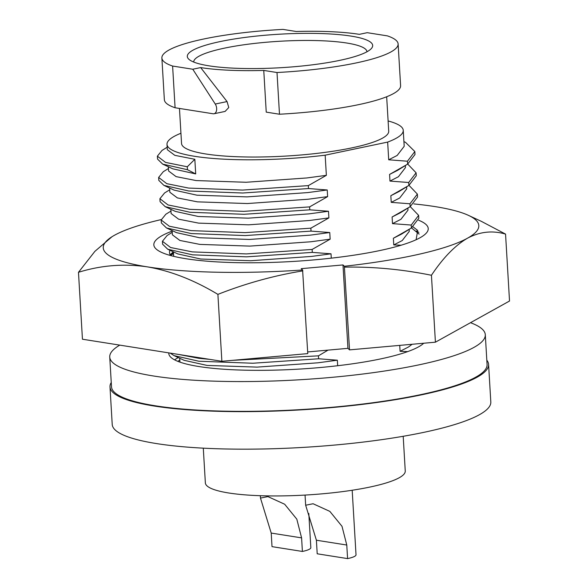 <?xml version="1.0" encoding="UTF-8"?>
<svg xmlns="http://www.w3.org/2000/svg" width="588" height="588" viewBox="0 0 588 588"><rect width="100%" height="100%" fill="white"/><g stroke="black" fill="none" stroke-linecap="round" stroke-linejoin="round"><path stroke-width="0.88" d="M168.807 352.888A128.948 23.277 -3.4 0 0 168.8 353.528A128.948 23.277 -3.4 0 0 243.755 370.153A128.948 23.277 -3.4 0 0 380.289 358.981A128.948 23.277 -3.4 0 0 423.705 343.238M119.761 345.127A188.109 33.957 -3.4 0 0 109.736 357.034A188.109 33.957 -3.4 0 0 219.089 381.296A188.109 33.957 -3.4 0 0 418.266 364.994A188.109 33.957 -3.4 0 0 485.298 334.726A188.109 33.957 -3.4 0 0 470.496 322.694M109.736 357.034L111.507 386.823A188.109 33.957 -3.4 0 0 220.86 411.085A188.109 33.957 -3.4 0 0 420.038 394.783A188.109 33.957 -3.4 0 0 487.07 364.516L485.298 334.726M173.284 251.818L170.248 254.751M170.638 254.178L173.467 253.075M416.113 239.735L417.693 230.452L413.063 226.865M416.436 230.981L418.84 232.392M418.597 220.221A137.445 24.814 176.6 0 1 426.153 224.623A137.445 24.814 176.6 0 1 421.581 236.854A137.445 24.814 176.6 0 1 292.501 261.476A137.445 24.814 176.6 0 1 161.413 252.311A137.445 24.814 176.6 0 1 155.916 248.797A137.445 24.814 176.6 0 1 172.166 231.128M413.871 203.918A188.109 33.957 176.6 0 1 434.855 206.572A188.109 33.957 176.6 0 1 468.43 215.355A188.109 33.957 176.6 0 1 475.964 220.162A188.109 33.957 176.6 0 1 467.511 238.191A188.109 33.957 176.6 0 1 344.362 266.261L349.522 349.875L347.942 348.339L342.988 264.931L301.232 268.665L302.599 269.995A188.109 33.957 176.6 0 1 147.206 266.842A188.109 33.957 176.6 0 1 112.352 236.508A188.109 33.957 176.6 0 1 114.55 235.222A188.109 33.957 176.6 0 1 161.171 219.596M347.942 348.339L307.664 351.947M302.849 270.877C274.155 275.544 245.835 283.372 217.898 294.375L221.874 361.289L307.767 353.608L302.599 269.995M344.362 266.261L342.988 264.931M217.898 294.375C194.033 280.013 170.469 270.833 147.206 266.842C123.936 263.475 101.026 265.298 78.476 272.303L94.918 251.319L111.999 236.729M468.43 215.355L481.329 221.338L505.555 234.105C492.568 230.275 479.889 231.635 467.511 238.191C455.156 245.387 443.131 257.75 431.438 275.272C402.177 269.326 373.233 266.614 344.605 267.136M505.555 234.105L509.524 301.019L435.414 342.187L431.438 275.272M349.522 349.875L435.414 342.187M78.476 272.303L82.445 339.217L221.874 361.289M169.983 250.282A122.275 22.072 -3.4 0 0 169.484 252.561A122.275 22.072 -3.4 0 0 170.917 255.626M347.581 558.6L346.78 545.032L342.003 526.311L329.846 511.384L313.088 503.747L305.657 505.232L316.395 540.225L317.204 553.793L347.581 558.6A23.667 4.27 176.6 0 0 356.019 554.793L352.183 490.252M316.395 540.225L346.78 545.032M302.401 551.448L301.593 537.88L296.815 519.16L284.666 504.232L267.9 496.595L260.477 498.08L271.215 533.073L272.016 546.642L302.401 551.448A23.667 4.27 176.6 0 0 310.832 547.641L308.803 513.456M271.215 533.073L301.593 537.88M403.192 436.289L405.257 471.017A100.122 18.074 176.6 0 1 369.573 487.129A100.122 18.074 176.6 0 1 263.564 495.802A100.122 18.074 176.6 0 1 205.359 482.895L203.294 448.159M111.25 382.509A189.63 34.229 -3.4 0 0 109.993 386.919L112.22 424.448A189.63 34.229 -3.4 0 0 222.455 448.901A189.63 34.229 -3.4 0 0 423.235 432.474A189.63 34.229 -3.4 0 0 490.811 401.957L488.584 364.42A189.63 34.229 -3.4 0 0 486.813 360.201M109.993 386.919A189.63 34.229 -3.4 0 0 220.228 411.372A189.63 34.229 -3.4 0 0 421.008 394.938A189.63 34.229 -3.4 0 0 488.584 364.42M174.577 359.856A128.647 23.226 176.6 0 1 178.289 357.6M406.301 164.971L397.642 170.322L389.579 174.43L407.609 164.162L407.433 161.222L388.705 159.796L387.654 142.09L325.164 155.181L326.362 175.342L308.332 185.617L308.509 188.55L327.229 189.975L307.774 192.585L246.96 196.892L196.965 195.194L174.033 190.093L163.949 185.404L158.811 180.376L158.642 177.436L163.295 171.696L168.44 168.513M331.279 258.154L331.022 253.81L312.301 252.384L312.125 249.452L330.155 239.176L329.758 232.532L311.037 231.106L310.861 228.173L328.89 217.898L328.494 211.254L309.773 209.828L309.597 206.895L327.626 196.62L327.229 189.975M328.023 350.125L318.446 355.843L318.623 358.776L337.343 360.201L317.887 362.811L257.074 367.118L207.079 365.42L184.147 360.319L174.063 355.63L170.189 353.109M337.666 365.729L337.343 360.201M407.697 351.602L400.083 351.308L399.737 345.376M401.17 245.196L393.762 244.917L393.372 238.265L411.402 227.997L411.225 225.057L392.497 223.638L392.108 216.987L410.137 206.719L409.961 203.779L391.233 202.36L390.844 195.708L408.873 185.441L408.697 182.501L389.969 181.082L389.579 174.43M177.863 361.355L179.818 360.01M366.971 51.766A86.774 15.663 -3.4 0 0 316.506 40.579A86.774 15.663 -3.4 0 0 224.653 48.106A86.774 15.663 -3.4 0 0 193.731 62.056M339.592 60.395A92.845 16.758 176.6 0 1 189.071 59.447A92.845 16.758 176.6 0 1 220.404 41.527A92.845 16.758 176.6 0 1 326.303 33.759A92.845 16.758 176.6 0 1 371.285 48.62A92.845 16.758 176.6 0 1 339.592 60.395M192.776 69.237L172.607 66.047A118.328 21.359 -3.4 0 1 161.876 57.977A118.328 21.359 -3.4 0 1 204.043 38.94A118.328 21.359 -3.4 0 1 282.982 29.4L296.234 31.495A103.767 18.735 -3.4 0 1 359.334 34.339L367.221 32.685L387.389 35.875A118.328 21.359 -3.4 0 1 398.12 43.946A118.328 21.359 -3.4 0 1 277.007 72.522L263.762 70.428A103.767 18.735 -3.4 0 1 200.662 67.583L192.776 69.237L215.259 104.039A6.071 3.785 -101.8 0 1 216.605 110.029A6.071 3.785 -101.8 0 1 214.003 113.756A6.071 3.785 -101.8 0 1 213.113 113.771L175.084 107.751L172.607 66.047M214.003 113.756L225.101 111.426L228.769 107.523L227.049 101.57L200.662 67.583M179.465 108.442L181.545 143.509A103.767 18.735 -3.4 0 0 241.866 156.886A103.767 18.735 -3.4 0 0 351.734 147.897A103.767 18.735 -3.4 0 0 388.712 131.197L386.669 96.763M263.762 70.428L266.239 112.132L279.484 114.226L277.007 72.522M279.484 114.226A118.328 21.359 -3.4 0 0 400.597 85.65L398.12 43.946M161.876 57.977L164.353 99.688A118.328 21.359 -3.4 0 0 175.084 107.751M387.654 142.09A118.328 21.359 -3.4 0 0 403.25 130.338A118.328 21.359 -3.4 0 0 388.102 120.952M180.935 133.256A118.328 21.359 -3.4 0 0 167.007 144.369A118.328 21.359 -3.4 0 0 325.164 155.181M194.834 159.289L195.701 173.916L187.469 169.719L187.293 166.786L194.834 159.289L174.82 155.342L167.323 149.705M403.25 130.338L404.199 146.302L397.165 155.452L388.705 159.796M195.701 173.916L172.769 168.815L162.685 164.126L157.547 159.091L157.378 156.158L162.031 150.418L167.176 147.235M326.362 175.342L306.899 177.951L246.093 182.265L196.098 180.567L176.084 176.62L168.587 170.983L168.337 166.757M405.345 165.566L405.463 167.58L398.429 176.731L389.969 181.082M308.332 185.617L242.557 190.078L188.557 188.064L166.794 183.677L158.642 177.444M407.734 164.074L416.106 172.821L408.697 182.501M308.509 188.55L242.734 193.011L188.733 190.997L163.949 185.404M416.106 172.821L416.282 175.753L408.873 185.441M407.565 186.249L398.907 191.6L390.844 195.708M327.626 196.62L308.163 199.229L247.357 203.544L197.362 201.846L177.348 197.899L169.851 192.261L169.601 188.035M406.609 186.844L406.727 188.858L399.693 198.009L391.233 202.36M309.597 206.895L243.822 211.357L189.821 209.343L168.058 204.955L159.907 198.722L164.559 192.974L169.704 189.792M408.998 185.352L417.37 194.099L409.961 203.779M309.773 209.828L243.998 214.289L189.998 212.275L165.213 206.682L160.076 201.655L159.907 198.715M417.37 194.099L417.546 197.031L410.137 206.719M328.494 211.254L309.038 213.863L248.224 218.17L198.23 216.472L175.297 211.371L165.213 206.682M408.829 207.527L400.171 212.878L392.108 216.987M328.89 217.898L309.428 220.507L248.621 224.822L198.626 223.124L178.612 219.177L171.115 213.54L170.865 209.313M407.874 208.123L407.991 210.144L400.957 219.287L392.497 223.638M310.861 228.173L245.086 232.635L191.085 230.621L169.322 226.233L161.171 220L165.823 214.252L170.968 211.07M410.262 206.631L418.634 215.377L411.225 225.057M311.037 231.106L245.262 235.567L191.262 233.554L166.477 227.96L161.34 222.933L161.171 219.993M418.634 215.377L418.81 218.31L411.402 227.997M329.758 232.532L310.302 235.141L249.488 239.448L199.494 237.75L176.562 232.65L166.477 227.96M410.093 228.805L401.435 234.156L393.372 238.265M330.155 239.176L310.692 241.786L249.885 246.1L199.891 244.402L179.877 240.455L172.38 234.818L172.13 230.592M409.138 229.401L409.255 231.422L402.221 240.566L393.762 244.917M312.125 249.452L246.35 253.913L192.349 251.899L170.586 247.511L162.435 241.278L167.088 235.531L172.233 232.348M411.526 227.909L419.163 234.142M312.301 252.384L246.526 256.846L192.526 254.832L167.742 249.239L162.604 244.211L162.435 241.271M331.022 253.81L311.566 256.419L250.753 260.727L200.758 259.029L177.826 253.928L167.742 249.239M173.673 256.324L173.394 251.87M412.137 344.274L408.542 346.957L400.083 351.308M318.446 355.843L232.319 360.356M209.71 359.364L198.671 358.29L178.473 354.417M318.623 358.776L252.847 363.237L198.847 361.23L174.063 355.63M187.469 169.719L162.685 164.126M403.919 141.598L405.544 142.355L414.841 151.542L415.018 154.475L407.609 164.162M187.293 166.786L165.529 162.398L157.378 156.158M414.841 151.542L407.433 161.222M227.049 101.57L215.259 104.039M167.007 144.369L167.323 149.697M173.497 253.626L170.689 255.361M179.715 358.261L179.95 362.135M260.477 498.08L260.337 495.706M305.657 505.232L305.054 495.074"/></g></svg>

